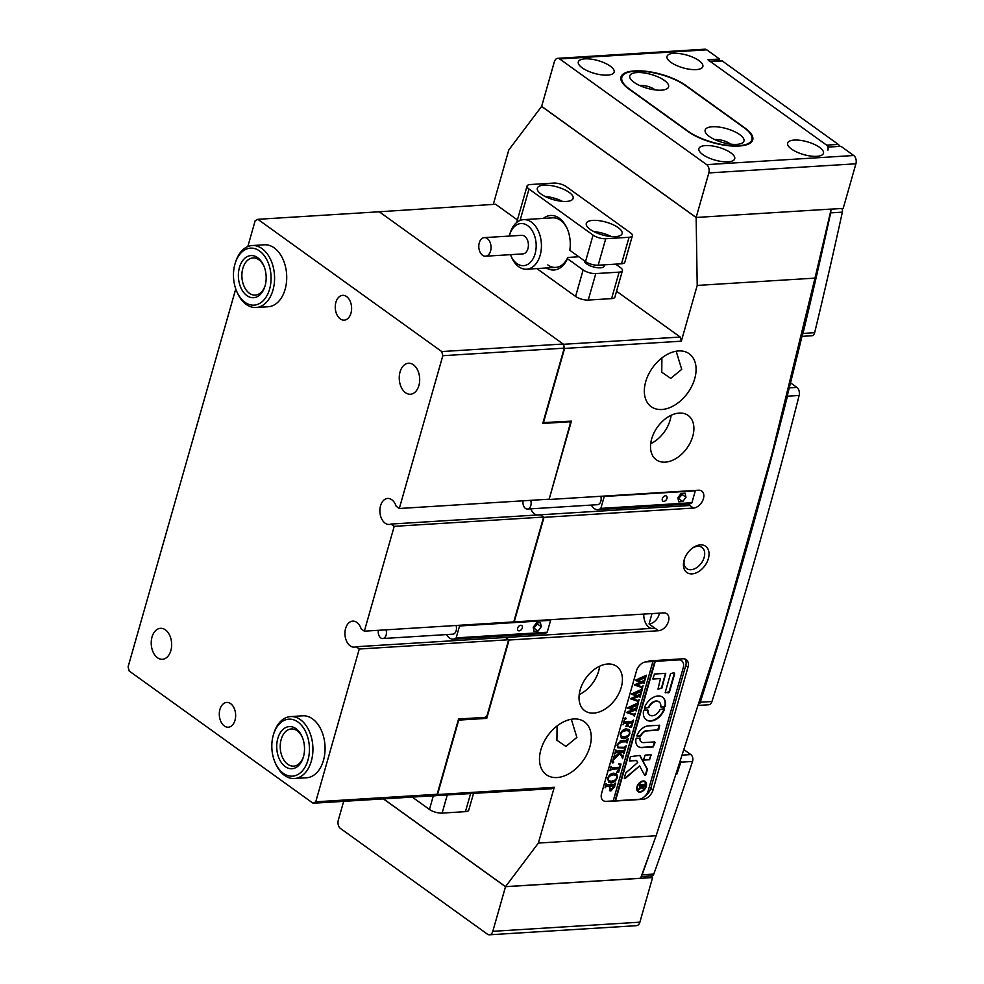 <?xml version="1.0" encoding="UTF-8"?>
<svg xmlns="http://www.w3.org/2000/svg" width="984" height="984" viewBox="0 0 984 984"><rect width="100%" height="100%" fill="white"/><g stroke="black" fill="none" stroke-linecap="round" stroke-linejoin="round"><path stroke-width="1.48" d="M692.109 573.869A16.138 10.713 -54.3 0 1 684.175 559.847A16.138 10.713 -54.3 0 1 692.847 547.793A16.138 10.713 -54.3 0 1 700.362 544.878A16.138 10.713 -54.3 0 1 708.369 558.617A16.138 10.713 -54.3 0 1 692.109 573.869M684.421 559.084A13.038 8.659 125.7 0 0 686.734 568.604A13.038 8.659 125.7 0 0 691.014 569.724A13.038 8.659 125.7 0 0 703.031 560.314A13.038 8.659 125.7 0 0 701.961 547.436A13.038 8.659 125.7 0 0 697.681 546.304A13.038 8.659 125.7 0 0 692.207 548.273M573.709 718.984A32.583 21.636 125.7 0 0 543.66 742.539A32.583 21.636 125.7 0 0 546.341 774.716A32.583 21.636 125.7 0 0 557.03 777.544A32.583 21.636 125.7 0 0 587.079 754.002A32.583 21.636 125.7 0 0 584.398 721.813A32.583 21.636 125.7 0 0 573.709 718.984M499.601 636.574A13.038 8.561 86.4 0 1 499.22 636.279A13.038 8.561 -93.6 0 0 499.601 636.574A13.038 8.561 -93.6 0 0 501.926 637.694A13.038 8.561 86.4 0 1 499.601 636.574M651.346 628.419A13.038 8.561 86.4 0 1 649.01 627.288A13.038 8.561 86.4 0 1 643.782 614.127M513.771 621.9L364.351 631.174L394.215 526.342L543.623 517.067L513.771 621.9L663.56 612.897A9.926 6.593 -54.3 0 1 666.82 613.758A9.926 6.593 -54.3 0 1 667.632 623.561A9.926 6.593 -54.3 0 1 658.481 630.744L654.938 628.186L505.518 637.472L508.679 639.748L487.08 715.577L485.198 717.348L458.581 718.996L437.142 794.273L434.461 795.712L313.06 803.251L315.741 801.812L359.271 649.022L508.679 639.748M678.554 350.944A32.583 21.636 125.7 0 0 648.505 374.498A32.583 21.636 125.7 0 0 651.187 406.675A32.583 21.636 125.7 0 0 661.875 409.504A32.583 21.636 125.7 0 0 691.912 385.949A32.583 21.636 125.7 0 0 689.231 353.773A32.583 21.636 125.7 0 0 678.554 350.944M530.745 508.839A13.038 8.561 -93.6 0 0 534.546 513.894A13.038 8.561 -93.6 0 0 536.87 515.013A13.038 8.561 86.4 0 1 534.546 513.894A13.038 8.561 86.4 0 1 530.745 508.839M683.585 504.325A13.038 8.561 -93.6 0 0 683.966 504.608A13.038 8.561 -93.6 0 0 686.291 505.739M686.475 503.07L689.882 505.505L540.462 514.792L544.004 517.338L693.425 508.064A9.926 6.593 125.7 0 0 702.576 500.881A9.926 6.593 125.7 0 0 701.764 491.077A9.926 6.593 125.7 0 0 698.505 490.216L549.084 499.491L571.409 421.14L543.008 422.616M679.194 413.083A27.306 18.13 125.7 0 0 654.016 432.812A27.306 18.13 125.7 0 0 656.266 459.786A27.306 18.13 125.7 0 0 665.221 462.148A27.306 18.13 125.7 0 0 690.399 442.419A27.306 18.13 125.7 0 0 688.148 415.445A27.306 18.13 125.7 0 0 679.194 413.083M607.718 664.015A27.306 18.13 125.7 0 0 582.528 683.745A27.306 18.13 125.7 0 0 584.779 710.731A27.306 18.13 125.7 0 0 593.733 713.092A27.306 18.13 125.7 0 0 618.924 693.351A27.306 18.13 125.7 0 0 616.673 666.377A27.306 18.13 125.7 0 0 607.718 664.015M571.323 719.267L576.882 737.397L565.898 746.426L556.919 740.263L557.067 725.971M661.9 357.93L661.765 372.223L670.744 378.385L681.727 369.357L676.168 351.226M485.26 717.299L486.736 718.369L458.728 720.104L437.523 794.543L554.25 787.298L538.371 843.067L656.131 835.748L724.531 622.663A4344.754 2855.273 86.4 0 0 790.902 381.362L799.783 345.433A4344.754 2855.273 86.4 0 0 831.197 209.149L843.202 208.411L855.908 163.799L708.824 172.926A6.212 4.084 -93.6 0 0 706.647 164.635L559.687 58.954A6.212 4.084 -93.6 0 0 557.719 58.327A6.212 4.084 -93.6 0 0 554.336 61.82L541.63 106.432L696.119 217.538L708.824 172.926M608.629 801.197A9.926 6.593 125.7 0 0 610.338 801.345L643.019 799.316A9.926 6.593 125.7 0 0 653.032 789.931L687.976 667.25A9.926 6.593 125.7 0 0 686.303 659.649A9.926 6.593 125.7 0 0 683.056 658.788L650.362 660.817A9.926 6.593 125.7 0 0 646.931 661.875M637.767 679.28L637.484 680.264M636.5 683.72L636.217 684.716M633.844 693.068L633.561 694.052M632.577 697.508L632.294 698.505M629.92 706.844L629.637 707.84M628.653 711.284L628.37 712.293M625.627 721.912L625.32 723.006M623.339 729.919L623.081 730.854M621.457 736.536L621.088 737.852M620.215 740.878L626.144 740.288L628.222 738.787L627.029 742.969L626.746 741.788L621.63 741.936L617.62 744.679L618.063 747.225L624.151 747.262L626.242 745.761L625.27 749.168L624.902 747.963L617.78 747.754L617.263 744.605L619.945 741.85M617.288 751.186L616.98 752.28M615.996 755.712L615.652 756.93M612.565 767.754L612.257 768.848M610.72 774.224L610.461 775.146M608.838 780.829L608.469 782.157M607.669 784.949L607.349 786.044M722.564 629.243L772.01 453.698L814.986 278.115L697.213 285.422L681.334 341.19L564.595 348.434L543.389 422.886M514.14 622.171L544.004 517.338M486.736 718.369L509.06 640.018L658.481 630.744M654.938 628.186L649.059 623.967L651.998 613.61M549.084 499.491L570.314 423.378L569.392 421.792L542.774 423.452L564.226 348.164L442.825 355.704L441.73 351.559L257.845 219.309L255.163 220.748L247.808 246.578M509.06 640.018L505.518 637.472L356.097 646.746A13.038 8.561 86.4 0 1 354.326 647.14A13.038 8.561 86.4 0 1 350.181 645.848A13.038 8.561 86.4 0 1 345.027 631.482A13.038 8.561 86.4 0 1 352.715 621.125A13.038 8.561 86.4 0 1 356.848 622.429A13.038 8.561 86.4 0 1 361.177 628.899L364.351 631.174M538.371 843.067L505.53 886.633L640.584 878.245L656.131 835.748M505.53 886.633L383.502 798.873M554.25 787.298L551.569 788.737L434.461 795.712M697.213 285.422L696.143 217.464L541.655 106.358L508.802 149.925L493.291 204.401M434.842 795.982L437.523 794.543M814.986 278.115L831.197 209.075L696.143 217.464M564.595 348.434L563.512 344.289L680.239 337.045L616.562 291.252M517.399 219.936L495.604 204.254L378.25 211.831M680.239 337.045L681.334 341.19M563.512 344.289L378.865 211.498M579.207 694.63A27.306 18.13 125.7 0 0 599.637 666.217M650.695 443.686A27.306 18.13 125.7 0 0 671.113 415.285M659.378 613.155A9.926 6.593 -54.3 0 1 649.059 623.967M644.864 796.24A9.926 6.593 125.7 0 0 650.768 788.307L685.713 665.627A9.926 6.593 125.7 0 0 685.048 659.022M543.303 218.423A27.306 17.946 86.4 0 1 559.293 218.202A27.306 17.946 86.4 0 1 567.091 228.423A27.306 17.946 86.4 0 1 569.822 250.305L585.517 261.584L593.069 235.102A9.311 3.321 15.9 0 0 605.726 238.731L629.071 237.279A9.311 3.321 15.9 0 0 632.368 235.766A9.311 3.321 15.9 0 0 630.424 232.778L566.366 186.714A9.311 3.321 15.9 0 0 553.709 183.085L530.364 184.525A9.311 3.321 15.9 0 0 527.055 186.05A9.311 3.321 15.9 0 0 529.011 189.026L593.069 235.102M567.35 229.026A24.821 16.31 -93.6 0 0 560.523 220.318A24.821 16.31 -93.6 0 0 552.627 217.845L523.537 219.641A24.821 16.31 86.4 0 1 539.404 233.651A24.821 16.31 86.4 0 1 538.002 260.649A24.821 16.31 86.4 0 1 526.612 269.21A24.821 16.31 86.4 0 1 511.631 257.439L510.844 255.668A21.107 13.874 -93.6 0 0 533.266 258.386A21.107 13.874 -93.6 0 0 530.794 228.657A21.107 13.874 -93.6 0 0 511.286 230.81A21.107 13.874 -93.6 0 0 509.564 235.028A21.107 13.874 -93.6 0 0 509.281 236.074M547.817 264.93A24.821 16.31 -93.6 0 0 555.702 267.402A24.821 16.31 -93.6 0 0 567.78 257.451L567.448 258.669A27.306 17.946 86.4 0 1 546.378 267.98M592.897 220.391A18.622 6.642 15.9 0 0 586.292 223.417A18.622 6.642 15.9 0 0 595.627 232.458A18.622 6.642 15.9 0 0 615.504 236.652A18.622 6.642 15.9 0 0 622.109 233.626A18.622 6.642 15.9 0 0 612.786 224.586A18.622 6.642 15.9 0 0 592.897 220.391M543.918 185.164A18.622 6.642 15.9 0 0 537.313 188.19A18.622 6.642 15.9 0 0 546.649 197.218A18.622 6.642 15.9 0 0 566.526 201.425A18.622 6.642 15.9 0 0 573.131 198.387A18.622 6.642 15.9 0 0 563.795 189.358A18.622 6.642 15.9 0 0 543.918 185.164M584.385 260.772A10.246 3.653 15.9 0 0 589.81 265.643A10.246 3.653 15.9 0 0 600.498 267.845A10.246 3.653 15.9 0 0 604.127 266.184A10.246 3.653 15.9 0 0 603.905 264.856M619.133 272.137L595.787 273.577L588.247 300.071L611.593 298.619L619.133 272.137A9.311 3.321 15.9 0 0 622.442 270.612A9.311 3.321 15.9 0 0 620.486 267.636L615.627 264.13M622.442 270.612L614.889 297.106A9.311 3.321 -164.1 0 1 611.593 298.619M588.247 300.071A9.311 3.321 -164.1 0 1 575.591 296.442L583.131 269.948A9.311 3.321 15.9 0 0 595.787 273.577M605.726 238.731L598.174 265.213L621.519 263.773L629.071 237.279M583.131 269.948L567.448 258.669M536.833 268.57L575.591 296.442M632.368 235.766L624.828 262.248A9.311 3.321 -164.1 0 1 621.519 263.773M598.174 265.213A9.311 3.321 -164.1 0 1 585.517 261.584M562.381 201.363A18.622 6.642 15.9 0 0 544.89 196.382M611.359 236.59A18.622 6.642 15.9 0 0 593.869 231.609M567.78 257.451L578.813 256.762M473.476 793.584L468.753 810.139A9.311 3.321 -164.1 0 1 465.457 811.652L442.111 813.091A9.311 3.321 -164.1 0 1 429.454 809.463L412.234 797.089M510.425 254.659A21.107 13.874 -93.6 0 0 510.844 255.668M509.564 235.028L510.13 233.171A24.821 16.31 86.4 0 1 512.147 228.202A24.821 16.31 86.4 0 1 523.537 219.641M480.069 240.834A9.311 6.113 -93.6 0 0 479.552 250.957A9.311 6.113 -93.6 0 0 485.493 256.209A9.311 6.113 -93.6 0 0 489.774 252.999A9.311 6.113 -93.6 0 0 490.29 242.876A9.311 6.113 -93.6 0 0 484.349 237.624A9.311 6.113 -93.6 0 0 480.069 240.834M485.493 256.209L522.848 253.897A9.311 6.113 -93.6 0 0 527.129 250.686A9.311 6.113 -93.6 0 0 527.645 240.563A9.311 6.113 -93.6 0 0 521.704 235.311L484.349 237.624M644.668 781.886A5.584 3.715 125.7 0 0 644.495 781.751A5.584 3.715 125.7 0 0 642.663 781.259A5.584 3.715 125.7 0 0 640.178 782.194M640.178 791.566A5.584 3.715 125.7 0 0 645.332 787.532A5.584 3.715 125.7 0 0 644.864 782.022A5.584 3.715 125.7 0 0 643.032 781.53A5.584 3.715 125.7 0 0 637.89 785.576A5.584 3.715 125.7 0 0 638.345 791.087A5.584 3.715 125.7 0 0 640.178 791.566M643.192 780.976A6.212 4.12 125.7 0 0 637.472 785.466A6.212 4.12 125.7 0 0 637.976 791.591A6.212 4.12 125.7 0 0 640.018 792.132A6.212 4.12 125.7 0 0 645.738 787.643A6.212 4.12 125.7 0 0 645.233 781.517A6.212 4.12 125.7 0 0 643.192 780.976M637.804 791.444A6.212 4.12 125.7 0 0 639.637 791.862A6.212 4.12 125.7 0 0 642.663 790.644M624.828 778.639A0.935 0.615 125.7 0 0 625.357 778.393L639.6 765.933L644.581 775.158A0.935 0.615 125.7 0 0 645.959 774.506L647.238 769.992A1.857 1.242 125.7 0 0 647.177 768.861L640.19 755.921A1.857 1.242 125.7 0 0 639.932 755.638A1.857 1.242 125.7 0 0 639.317 755.466L630.387 756.684L629.465 760.939L636.094 760.607A1.857 1.242 -54.3 0 1 636.709 760.767A1.857 1.242 -54.3 0 1 636.956 761.062L637.73 762.477L626.353 772.428A1.857 1.242 125.7 0 0 625.541 773.707L624.36 777.852A0.935 0.615 125.7 0 0 624.828 778.639M624.373 778.369A0.935 0.615 125.7 0 0 624.975 778.123L639.6 765.933M644.557 775.109A0.935 0.615 125.7 0 0 645.578 774.236L646.869 769.722A1.857 1.242 125.7 0 0 646.808 768.59L639.809 755.65A1.857 1.242 125.7 0 0 639.723 755.528M650.854 721.063A13.96 9.274 125.7 0 0 664.397 709.476L664.052 708.751L659.993 709.538A8.069 5.363 -54.3 0 1 652.367 715.774A8.069 5.363 -54.3 0 1 649.723 715.073A8.069 5.363 -54.3 0 1 648.075 710.276L644.336 709.968L643.561 710.768A13.96 9.274 125.7 0 0 646.279 719.857A13.96 9.274 125.7 0 0 650.854 721.063M646.094 719.722A13.96 9.274 125.7 0 0 650.486 720.792A13.96 9.274 125.7 0 0 664.015 709.206L664.052 708.738M649.538 714.925A8.069 5.363 -54.3 0 1 649.342 714.802A8.069 5.363 -54.3 0 1 647.706 710.005L647.681 709.759M624.902 747.963L617.595 747.606M621.876 756.622L619.957 753.732L612.921 760.275L614.176 755.909L614.643 756.659L615.578 756.093L619.76 752.403L615.787 752.735L614.692 754.088L615.886 749.906L616.144 751.087L623.143 750.817L625.221 749.316L624.028 753.498L622.737 752.219L619.92 752.391L622.232 755.884L623.573 755.122L622.564 758.664L621.876 756.622M614.434 755.896L614.643 756.659M615.664 749.956L617.177 751.186M623.893 752.539L619.92 752.391M620.51 753.35L622.663 756.044M612.245 762.219L613.266 761.321L613.807 762.133L612.786 763.03L611.863 761.948M613.266 761.321L613.807 762.133L612.405 762.76M619.096 764.002L621.027 764.039L618.739 772.096L616.71 772.366L619.317 768.713L612.06 769.156L609.969 770.656L611.162 766.474L611.445 767.668L619.711 767.311L620.24 765.158L619.096 764.002M620.24 765.158L619.01 764.273M613.881 773.153L616.993 774.543L617.226 777.827C615.898 780.964 613.868 782.649 611.125 782.907L608.702 782.341L607.669 778.307C608.998 775.084 611.064 773.362 613.881 773.153M616.218 773.695L616.993 774.543L616.857 777.557M652.921 661.506L613.204 800.914L606.206 801.345A9.311 6.187 125.7 0 1 603.143 800.546A9.311 6.187 125.7 0 1 601.581 793.424L636.525 670.744A9.311 6.187 125.7 0 1 645.91 661.937L655.258 661.359L615.541 800.767L638.887 799.316A9.311 6.187 125.7 0 0 648.271 790.521L683.216 667.841A9.311 6.187 125.7 0 0 681.654 660.719A9.311 6.187 125.7 0 0 678.603 659.907L655.258 661.359M610.867 790.988L609.662 790.706L609.92 786.179L605.984 786.622L605.074 787.852L606.267 783.67L606.562 784.875L613.524 784.592L615.603 783.092L614.545 786.819L610.867 790.988L609.502 790.558M626.5 728.849L629.612 730.251L629.846 733.535C628.518 736.659 626.488 738.357 623.745 738.615L621.322 738.037L620.289 734.015C621.605 730.78 623.684 729.058 626.5 728.849M628.837 729.402L629.612 730.251L629.465 733.264M629.502 727.139L631.765 725.011L632.38 722.859L628.358 723.105L627.878 724.814L628.727 726.278L625.75 726.463L627.964 723.129L624.127 723.461L623.032 724.802L624.225 720.62L624.483 721.813L631.482 721.543L633.561 720.042L631.531 727.176L629.502 727.139M627.558 724.581L628.776 726.13M624.004 720.682L625.516 721.912M624.643 718.701L625.664 717.791L626.205 718.603L625.184 719.501L624.274 718.431M625.664 717.791L626.205 718.603L624.803 719.23M635.234 713.289L634.409 716.168L634.102 715.134L626.402 712.514L632.786 709.698L627.78 707.681L638.481 702.773L637.435 706.438L636.869 705.528L629.821 708.185L633.856 709.279L637.214 707.213L636.131 711.026L635.541 710.042L628.628 712.601L634.336 714.409L635.234 713.289M634.409 716.168L633.093 714.753M637.435 706.438L636.488 705.257L635.615 705.922M635.947 710.792L635.16 709.771L634.2 710.448M639.157 699.501L638.345 702.379L638.026 701.346L630.338 698.726L636.709 695.909L631.703 693.904L642.404 688.984L641.371 692.65L640.793 691.752L633.745 694.396L637.78 695.491L641.15 693.425L640.055 697.238L639.465 696.266L632.564 698.824L638.259 700.62L639.157 699.501M638.345 702.379L637.017 700.965M641.371 692.65L640.412 691.469L639.551 692.133M639.871 697.004L639.096 695.995L638.124 696.66M643.081 685.713L642.269 688.591L641.962 687.558L634.262 684.938L640.633 682.121L635.639 680.116L646.34 675.209L645.295 678.862L644.717 677.964L637.681 680.608L641.716 681.703L645.074 679.636L643.979 683.462L643.401 682.478L636.488 685.036L642.183 686.832L643.081 685.713M642.269 688.591L640.953 687.176M645.295 678.862L644.336 677.693L643.474 678.345M643.794 683.216L643.019 682.207L642.048 682.884M665.221 692.392L668.653 692.847L669.415 692.133L674.471 674.409A1.857 1.242 125.7 0 0 674.151 672.982A1.857 1.242 125.7 0 0 673.548 672.822L670.547 673.683L665.221 692.392M641.051 735.663A6.212 4.12 -54.3 0 1 646.906 730.903L658.013 730.214L658.776 729.488L659.686 725.257L648.345 725.885A11.796 7.835 125.7 0 0 636.894 735.712L637.238 736.426L640.35 736.241L640.682 735.392A6.212 4.12 -54.3 0 1 646.537 730.632L657.632 729.944L659.452 725.183M643.573 742.612A6.212 4.12 -54.3 0 1 641.543 742.071A6.212 4.12 -54.3 0 1 640.276 738.406L636.759 738.098L635.984 738.886A11.796 7.835 125.7 0 0 638.284 746.61A11.796 7.835 125.7 0 0 642.146 747.631L653.253 746.942L655.061 742.551L654.692 741.924L643.573 742.612M660.781 706.758L664.52 707.078L665.307 706.266A13.96 9.274 125.7 0 0 662.589 697.176A13.96 9.274 125.7 0 0 644.471 707.558L644.815 708.296L648.874 707.508A8.069 5.363 -54.3 0 1 659.145 701.973A8.069 5.363 -54.3 0 1 660.781 706.758M651.408 755.38L651.039 754.74L645.147 755.109L643.474 760.066L649.6 759.759L651.039 754.74M660.436 678.566L657.989 689.132L661.826 688.222L665.75 673.388L654.508 674.003L652.822 678.96L660.436 678.566L653.069 679.021M643.733 787.286L642.7 788.639L641.875 787.175L638.456 790.214L638.936 788.528L642.158 785.576L639.489 786.573L640.215 784.027L640.363 784.765L644.188 784.617L645.356 783.707L644.704 785.97L642.208 788.516M613.29 800.619L615.541 800.767M657.989 689.132L661.445 687.951L665.516 673.327M643.721 760.128L649.231 759.488L651.027 755.109M661.186 707.275L664.938 705.995A13.96 9.274 125.7 0 0 662.392 697.053M644.815 708.296L648.493 707.225A8.069 5.363 -54.3 0 1 658.763 701.703A8.069 5.363 -54.3 0 1 658.948 701.838M641.359 741.924A6.212 4.12 -54.3 0 1 641.162 741.801A6.212 4.12 -54.3 0 1 639.895 738.135L639.883 737.914M638.087 746.462A11.796 7.835 125.7 0 0 641.765 747.36L652.884 746.671L654.692 741.924M637.238 736.426L640.682 735.392M629.711 761.001L635.713 760.337A1.857 1.242 -54.3 0 1 636.328 760.497A1.857 1.242 -54.3 0 1 636.5 760.657M665.209 692.761L669.046 691.863L674.089 674.138A1.857 1.242 125.7 0 0 673.942 672.871M645.824 786.253A6.212 4.12 125.7 0 0 645.037 781.382M637.017 786.585A5.584 3.715 125.7 0 0 637.964 790.816A5.584 3.715 125.7 0 0 638.161 790.939M639.637 785.552L642.158 785.576M644.668 784.531L644.422 785.367M638.222 789.931L641.875 787.175M642.121 785.699L642.933 787.618L644.508 785.429L641.999 785.293L642.552 787.348M642.933 787.618L642.294 787.323M644.508 785.429L642.294 785.822M615.16 800.496L654.877 661.088M605.984 786.622L609.92 786.179M605.603 786.351L605.062 787.188M606.046 783.744L606.562 784.875M614.828 784.199L614.25 786.228M613.745 787.803L610.486 790.718M609.49 787.237L611.261 789.291L614.287 785.909L609.908 785.884L609.404 787.163L610.892 789.02M611.261 789.291L610.031 788.897M614.287 785.909L610.277 786.154L609.773 787.446M616.082 779.254L611.125 782.907M610.744 782.637L608.518 782.194M616.021 773.572L616.611 774.273M607.546 778.787L608.518 780.595M616.181 775.367L613.057 774.58L608.407 776.597M616.058 775.257L613.426 774.851L609.6 776.105L608.051 778.27L608.69 780.742L611.433 781.222L615.308 779.992L616.882 777.717L616.55 775.638M620.584 764.027L620.227 765.245M619.637 767.323L619.256 768.664M618.641 770.829L618.739 772.096M618.358 771.825L617.325 771.96M610.88 769.426L619.317 768.713M610.498 769.156L609.957 770.029M610.941 766.536L611.445 767.668M619.858 764.888L618.641 764.002L619.858 764.888M612.884 761.05L613.426 761.85M615.394 757.754L619.957 753.732M615.012 757.483L612.811 759.992M616.771 752.588L619.76 752.403M616.402 752.317L615.787 752.735M615.763 750.817L616.796 750.915L615.763 750.817M624.459 750.411L623.868 752.465M623.512 752.268L622.368 751.948L623.512 752.268M622.872 755.97L622.355 757.791M625.467 746.868L625.098 748.184M624.533 747.692L623.598 747.606L624.533 747.692M627.46 739.894L626.87 741.936M621.63 741.936L626.746 741.788M621.248 741.665L617.251 744.408M617.091 745.368L617.89 747.077M628.702 734.95L623.745 738.615M623.364 738.344L621.138 737.889M628.641 729.279L629.231 729.98M620.166 734.482L621.138 736.29M628.788 731.075L625.676 730.288L621.027 732.293M628.678 730.964L626.045 730.559L622.22 731.813L620.67 733.966L621.31 736.438L624.053 736.918L627.927 735.7L629.502 733.412L629.17 731.346M628.358 723.105L632.38 722.859M627.497 724.544L628.395 725.848L627.497 724.544M628.235 726.02L626.599 726.118M625.111 723.314L627.964 723.129M624.742 723.043L624.127 723.461M624.102 721.543L625.135 721.641L624.102 721.543M632.798 721.137L632.318 722.809M631.445 725.885L631.531 727.176M631.15 726.905L629.674 727.102M625.295 717.52L625.824 718.332M634.778 714.199L634.422 715.454M634.04 715.897L633.733 714.864L634.04 715.897M632.712 714.482L626.439 712.379M627.657 708.111L632.786 709.698M637.792 703.597L637.201 705.676M636.857 706.008L636.488 705.257L636.857 706.008M635.246 705.651L629.821 708.185M636.537 707.988L635.922 710.177M635.566 710.51L635.16 709.771L635.566 710.51M633.819 710.177L628.628 712.601M638.702 700.411L638.345 701.666M637.964 702.109L637.657 701.075L637.964 702.109M636.648 700.694L630.375 698.591M631.593 694.323L636.709 695.909M641.716 689.809L641.125 691.887M640.781 692.219L640.412 691.469L640.781 692.219M639.169 691.863L633.745 694.396M640.473 694.2L639.846 696.389M639.489 696.734L639.096 695.995L639.489 696.734M637.743 696.389L632.564 698.824M642.626 686.623L642.269 687.877M641.888 688.32L641.58 687.287L641.888 688.32M640.572 686.906L634.299 684.815M635.516 680.534L640.633 682.121M645.652 676.02L645.049 678.099M644.704 678.431L644.336 677.693L644.704 678.431M643.093 678.074L637.681 680.608M644.397 680.411L643.77 682.601M643.425 682.945L643.019 682.207L643.425 682.945M641.679 682.613L636.488 685.036M523.119 500.807A6.212 4.084 -93.6 0 0 525.456 508.433A6.212 4.084 -93.6 0 0 527.436 509.048A6.212 4.084 -93.6 0 0 530.696 500.339M527.436 509.048L597.472 504.694A6.212 4.084 -93.6 0 0 600.818 496.28M665.442 495.788A3.1 2.066 125.7 0 0 662.589 498.027A3.1 2.066 125.7 0 0 662.847 501.102A3.1 2.066 125.7 0 0 663.856 501.36A3.1 2.066 125.7 0 0 666.721 499.122A3.1 2.066 125.7 0 0 666.463 496.059A3.1 2.066 125.7 0 0 665.442 495.788M604.176 496.071A11.168 7.343 86.4 0 1 604.25 496.489L600.855 508.384A11.168 7.343 86.4 0 1 597.78 509.651A11.168 7.343 86.4 0 1 594.225 508.543A11.168 7.343 86.4 0 1 591.384 505.075M695.233 490.413A11.168 7.343 86.4 0 1 695.294 490.832L604.25 496.489M685.971 497.252L685.147 493.193L681.1 493.451L677.89 497.756L678.714 501.815L682.761 501.557L685.971 497.252L682.207 494.546L681.974 493.39M695.294 490.832L691.912 502.726L600.855 508.384M691.912 502.726A11.168 7.343 86.4 0 1 688.837 504.005L597.78 509.651M678.124 498.9L682.207 494.546M678.997 498.851L682.761 501.557M378.422 630.301A6.212 4.084 -93.6 0 0 380.759 637.927A6.212 4.084 -93.6 0 0 382.739 638.542A6.212 4.084 -93.6 0 0 385.999 629.834M382.739 638.542L452.775 634.188A6.212 4.084 -93.6 0 0 456.035 625.48M520.745 625.283A3.1 2.066 125.7 0 0 517.891 627.521A3.1 2.066 125.7 0 0 518.138 630.596A3.1 2.066 125.7 0 0 519.158 630.855A3.1 2.066 125.7 0 0 522.024 628.616A3.1 2.066 125.7 0 0 521.766 625.553A3.1 2.066 125.7 0 0 520.745 625.283M459.417 625.27A11.168 7.343 86.4 0 1 459.553 625.984L456.158 637.878A11.168 7.343 86.4 0 1 453.083 639.145A11.168 7.343 86.4 0 1 449.528 638.038A11.168 7.343 86.4 0 1 446.687 634.569M550.523 619.908A11.168 7.343 86.4 0 1 550.597 620.326L459.553 625.984M541.274 626.746L540.45 622.688L536.403 622.946L533.193 627.251L534.017 631.31L538.063 631.051L541.274 626.746L537.51 624.041L537.276 622.884M550.597 620.326L547.215 632.22L456.158 637.878M547.215 632.22A11.168 7.343 86.4 0 1 544.127 633.499L453.083 639.145M533.426 628.395L537.51 624.041M534.287 628.346L538.063 631.051M709.981 61.242L721.038 60.553A3.727 2.448 86.4 0 1 722.219 60.934L838.282 144.402A3.727 2.448 86.4 0 1 839.561 146.382M841.849 208.485A3.727 2.448 86.4 0 1 842.353 212.15A4344.754 2855.273 86.4 0 1 814.654 332.703A4.969 3.26 86.4 0 1 811.886 335.741L801.985 336.356M790.533 382.837L796.892 387.413A6.212 4.084 86.4 0 1 799.131 395.482A4344.754 2855.273 86.4 0 1 711.961 701.506A6.212 4.084 86.4 0 1 708.64 704.765L699.107 705.356M684.729 750.189L690.854 754.593A4.969 3.26 86.4 0 1 692.527 761.468A4344.754 2855.273 86.4 0 1 653.794 874.075A3.727 2.448 86.4 0 1 651.851 875.895L641.211 876.547M641.42 875.994A3.727 2.448 -93.6 0 0 642.121 874.801L653.794 874.075M692.527 761.468L680.854 762.182A4344.754 2855.273 86.4 0 1 676.918 774.002M648.431 857.039A4344.754 2855.273 86.4 0 1 642.121 874.801M680.854 762.182A4.969 3.26 -93.6 0 0 681.026 761.542M699.649 703.634A6.212 4.084 -93.6 0 0 700.288 702.219L711.961 701.506M799.131 395.482L787.458 396.208A4344.754 2855.273 86.4 0 1 700.288 702.219M787.458 396.208A6.212 4.084 -93.6 0 0 787.717 393.994M802.28 335.101A4.969 3.26 -93.6 0 0 802.981 333.428L814.654 332.703M842.353 212.15L830.681 212.876A4344.754 2855.273 86.4 0 1 802.981 333.428M830.681 212.876A3.727 2.448 -93.6 0 0 830.767 211.142M827.913 150.097A3.727 2.448 -93.6 0 0 826.609 145.128L838.282 144.402M722.219 60.934L710.546 61.66L826.609 145.128M710.546 61.66A3.727 2.448 -93.6 0 0 709.366 61.279M343.674 801.345L338.299 820.201A6.212 4.084 -93.6 0 0 340.489 828.491L487.437 934.185A6.212 4.084 -93.6 0 0 489.417 934.8A6.212 4.084 -93.6 0 0 492.799 931.319L639.883 922.18A6.212 4.084 86.4 0 1 636.5 925.673L489.417 934.8M383.391 798.885L505.505 886.707L492.799 931.319M505.505 886.707L652.589 877.568L639.883 922.18M652.589 877.568L650.375 875.981M794.223 140.072A18.622 6.642 15.9 0 0 787.618 143.098A18.622 6.642 15.9 0 0 796.954 152.126A18.622 6.642 15.9 0 0 816.831 156.333A18.622 6.642 15.9 0 0 823.436 153.295A18.622 6.642 15.9 0 0 814.1 144.267A18.622 6.642 15.9 0 0 794.223 140.072M705.503 145.57A18.622 6.642 15.9 0 0 698.898 148.609A18.622 6.642 15.9 0 0 708.234 157.637A18.622 6.642 15.9 0 0 728.111 161.831A18.622 6.642 15.9 0 0 734.716 158.805A18.622 6.642 15.9 0 0 725.38 149.777A18.622 6.642 15.9 0 0 705.503 145.57M673.634 53.345A18.622 6.642 15.9 0 0 667.041 56.371A18.622 6.642 15.9 0 0 676.365 65.411A18.622 6.642 15.9 0 0 696.254 69.606A18.622 6.642 15.9 0 0 702.847 66.58A18.622 6.642 15.9 0 0 693.523 57.539A18.622 6.642 15.9 0 0 673.634 53.345M584.927 58.855A18.622 6.642 15.9 0 0 578.321 61.881A18.622 6.642 15.9 0 0 587.657 70.922A18.622 6.642 15.9 0 0 607.534 75.116A18.622 6.642 15.9 0 0 614.139 72.09A18.622 6.642 15.9 0 0 604.803 63.05A18.622 6.642 15.9 0 0 584.927 58.855M738.59 146.026L739.525 145.964A37.244 13.284 15.9 0 0 752.735 139.912A37.244 13.284 15.9 0 0 744.925 127.969L685.774 85.424A37.244 13.284 15.9 0 0 635.147 70.897L634.213 70.959A37.244 13.284 15.9 0 0 621.002 77.01A37.244 13.284 15.9 0 0 628.801 88.954L687.964 131.499A37.244 13.284 15.9 0 0 738.59 146.026M557.719 58.327L704.802 49.2A6.212 4.084 86.4 0 1 706.77 49.815L719.587 59.028L707.914 59.753L829.241 147.022L840.926 146.296L853.731 155.509A6.212 4.084 86.4 0 1 855.908 163.799M719.12 60.676L719.587 59.028M712.305 126.751A20.172 7.195 15.9 0 0 705.872 133.098A20.172 7.195 15.9 0 0 736.795 144.365A20.172 7.195 15.9 0 0 741.727 143.307A20.172 7.195 15.9 0 0 737.004 132.889A20.172 7.195 15.9 0 0 712.305 126.751M730.559 144.119A10.553 3.764 15.9 0 0 715.676 139.593A10.553 3.764 15.9 0 0 714.925 139.666M636.943 72.558A20.172 7.195 15.9 0 0 630.51 78.892A20.172 7.195 15.9 0 0 661.433 90.171A20.172 7.195 15.9 0 0 666.365 89.114A20.172 7.195 15.9 0 0 661.642 78.695A20.172 7.195 15.9 0 0 636.943 72.558M655.196 89.925A10.553 3.764 15.9 0 0 640.313 85.399A10.553 3.764 15.9 0 0 639.563 85.473M635.061 71.205A37.244 13.284 15.9 0 0 621.851 77.256A37.244 13.284 15.9 0 0 629.649 89.2L688.05 131.204A37.244 13.284 15.9 0 0 726.327 145.165A37.244 13.284 15.9 0 0 751.887 139.666A37.244 13.284 15.9 0 0 744.089 127.723L685.676 85.719A37.244 13.284 15.9 0 0 635.061 71.205L635.147 70.897M256.061 307.5L268.202 306.737A31.033 20.393 -93.6 0 0 286.492 282.101A31.033 20.393 -93.6 0 0 274.216 247.882A31.033 20.393 -93.6 0 0 264.352 244.795L252.212 245.545A31.033 20.393 86.4 0 1 257.439 246.234A31.033 20.393 86.4 0 1 274.573 279.222A31.033 20.393 86.4 0 1 256.061 307.5A31.033 20.393 86.4 0 1 250.846 306.811A31.033 20.393 86.4 0 1 237.328 292.789L236.812 291.608A28.548 18.758 -93.6 0 0 249.235 304.499A28.548 18.758 -93.6 0 0 270.834 282.74A28.548 18.758 -93.6 0 0 255.311 248.78A28.548 18.758 -93.6 0 0 235.078 263.7A28.548 18.758 -93.6 0 0 236.812 291.608M294.413 778.516L306.553 777.766A31.033 20.393 -93.6 0 0 324.843 753.129A31.033 20.393 -93.6 0 0 312.568 718.91A31.033 20.393 -93.6 0 0 302.703 715.811L290.563 716.573A31.033 20.393 86.4 0 1 293.22 716.672A31.033 20.393 86.4 0 1 312.924 748.295A31.033 20.393 86.4 0 1 294.413 778.516A31.033 20.393 86.4 0 1 291.756 778.418A31.033 20.393 86.4 0 1 275.68 763.818L275.163 762.625A28.548 18.758 -93.6 0 0 289.948 776.069A28.548 18.758 -93.6 0 0 309.419 750.202A28.548 18.758 -93.6 0 0 291.289 719.255A28.548 18.758 -93.6 0 0 273.429 734.716A28.548 18.758 -93.6 0 0 275.163 762.625M442.825 355.704L399.295 508.494L396.134 506.219A13.038 8.561 -93.6 0 0 391.804 499.749A13.038 8.561 -93.6 0 0 387.659 498.445A13.038 8.561 -93.6 0 0 379.972 508.802A13.038 8.561 -93.6 0 0 385.125 523.168A13.038 8.561 -93.6 0 0 389.27 524.46A13.038 8.561 -93.6 0 0 391.042 524.066L394.215 526.342M224.303 725.971A12.411 8.155 -93.6 0 0 228.239 727.213A12.411 8.155 -93.6 0 0 235.557 717.348A12.411 8.155 -93.6 0 0 230.65 703.671A12.411 8.155 -93.6 0 0 226.701 702.428A12.411 8.155 -93.6 0 0 219.395 712.281A12.411 8.155 -93.6 0 0 224.303 725.971M405.494 392.69A15.523 10.197 -93.6 0 0 410.426 394.24A15.523 10.197 -93.6 0 0 419.578 381.915A15.523 10.197 -93.6 0 0 413.44 364.806A15.523 10.197 -93.6 0 0 408.508 363.256A15.523 10.197 -93.6 0 0 399.369 375.581A15.523 10.197 -93.6 0 0 405.494 392.69M340.255 318.89A12.411 8.155 -93.6 0 0 344.203 320.132A12.411 8.155 -93.6 0 0 351.522 310.28A12.411 8.155 -93.6 0 0 346.614 296.59A12.411 8.155 -93.6 0 0 342.666 295.348A12.411 8.155 -93.6 0 0 335.347 305.212A12.411 8.155 -93.6 0 0 340.255 318.89M157.465 657.755A15.523 10.197 -93.6 0 0 162.397 659.292A15.523 10.197 -93.6 0 0 171.548 646.98A15.523 10.197 -93.6 0 0 165.41 629.871A15.523 10.197 -93.6 0 0 160.478 628.321A15.523 10.197 -93.6 0 0 151.339 640.645A15.523 10.197 -93.6 0 0 157.465 657.755M315.741 801.812L437.142 794.273M543.623 517.067L540.462 514.792L391.042 524.066M235.754 288.915L128.092 666.857L129.175 671.002L313.06 803.251M359.271 649.022L356.097 646.746M399.295 508.494L548.715 499.22M569.392 421.792L568.715 421.312M441.73 351.559L563.131 344.019L379.246 211.769L257.845 219.309M563.131 344.019L564.226 348.164M273.429 734.716L273.798 733.474A31.033 20.393 86.4 0 1 290.563 716.573M291.116 726.659A21.107 13.874 86.4 0 1 302.051 736.598A21.107 13.874 86.4 0 1 303.33 757.225A21.107 13.874 86.4 0 1 290.12 768.652A21.107 13.874 86.4 0 1 276.725 745.786A21.107 13.874 86.4 0 1 291.116 726.659M302.309 737.213A18.622 12.238 -93.6 0 0 292.925 729.021A18.622 12.238 -93.6 0 0 291.338 728.959A18.622 12.238 -93.6 0 0 280.231 747.09A18.622 12.238 -93.6 0 0 292.051 766.069A18.622 12.238 -93.6 0 0 293.638 766.13A18.622 12.238 -93.6 0 0 303.515 756.585M235.078 263.7L235.447 262.457A31.033 20.393 86.4 0 1 252.212 245.545M254.512 256.049A21.107 13.874 86.4 0 1 263.7 265.569A21.107 13.874 86.4 0 1 264.979 286.209A21.107 13.874 86.4 0 1 250.034 297.23A21.107 13.874 86.4 0 1 238.546 272.137A21.107 13.874 86.4 0 1 254.512 256.049M263.958 266.197A18.622 12.238 -93.6 0 0 256.123 258.349A18.622 12.238 -93.6 0 0 252.986 257.943A18.622 12.238 -93.6 0 0 241.88 274.905A18.622 12.238 -93.6 0 0 252.162 294.696A18.622 12.238 -93.6 0 0 255.287 295.102A18.622 12.238 -93.6 0 0 265.163 285.557M689.882 505.505L693.425 508.064M641.839 798.467L643.019 799.316M650.768 788.307L653.032 789.931M685.713 665.627L687.976 667.25M529.011 189.026L520.056 220.453M465.457 811.652L470.549 793.768M447.203 795.207L442.111 813.091M429.454 809.463L433.354 795.773M678.603 659.907L677.521 659.132M789.254 387.881L796.892 387.413M683.142 755.072L690.854 754.593M706.77 49.815L559.687 58.954M706.647 164.635L853.731 155.509M527.055 186.05L516.674 222.495M555.702 267.402L526.612 269.21M681.654 660.719L679.304 659.022M621.851 77.256L621.064 80.011M751.887 139.666L751.099 142.422"/></g></svg>

